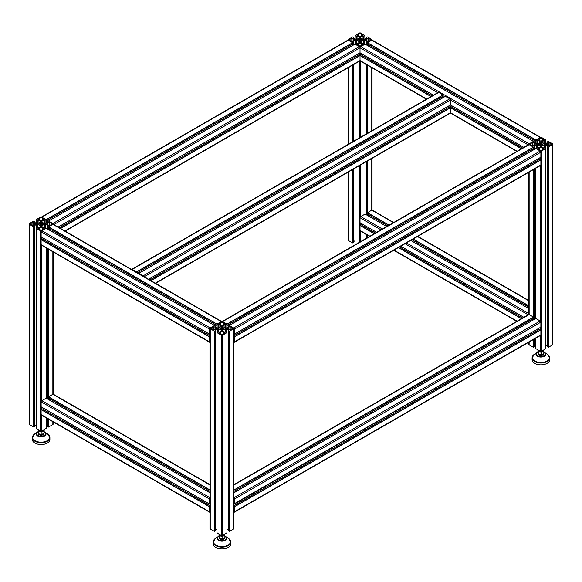 <?xml version="1.0" encoding="UTF-8"?>
<svg xmlns="http://www.w3.org/2000/svg" width="582" height="582" viewBox="0 0 582 582"><rect width="100%" height="100%" fill="white"/><g stroke="black" fill="none" stroke-linecap="round" stroke-linejoin="round"><path stroke-width="0.87" d="M358.527 40.049L357.879 39.663L358.643 39.547A1.462 0.844 180 0 1 359.56 39.023L359.64 43.119L359.64 38.652L360.418 38.652L360.418 40.995L359.56 40.624A1.462 0.844 180 0 1 358.643 40.093L358.527 39.598M360.418 38.958L360.498 39.023A1.462 0.844 180 0 1 361.415 39.547L362.179 39.663L361.415 40.093A1.462 0.844 180 0 1 360.498 40.624L360.418 40.689M355.027 244.236L355.457 244.578M353.841 241.443L354.998 240.781M348.007 172.228L348.007 240.046A0.975 0.56 0 0 0 348.291 240.446L352.597 242.927L353.791 242.177M361.407 43.424L363.175 44.494L361.407 45.563A1.95 1.128 180 0 1 358.65 45.563L356.875 44.494L358.65 43.424A1.95 1.128 180 0 1 361.407 43.424L361.407 45.563M358.65 36.222L356.875 35.153L358.65 34.083A1.95 1.128 180 0 1 361.407 34.083L363.175 35.153L361.407 36.222A1.95 1.128 180 0 1 358.65 36.222L358.65 34.083M353.791 40.616L352.074 41.606L350.088 40.616A1.95 1.128 180 0 1 349.513 39.823A1.95 1.128 180 0 1 350.088 39.023L351.797 38.034L353.791 39.023A1.95 1.128 180 0 1 354.358 39.823A1.95 1.128 180 0 1 353.791 40.616L353.791 39.023M366.267 39.023L367.977 38.034L369.97 39.023A1.95 1.128 180 0 1 370.538 39.823A1.95 1.128 180 0 1 369.97 40.616L368.253 41.606L366.267 40.616A1.95 1.128 180 0 1 365.692 39.823A1.95 1.128 180 0 1 366.267 39.023L366.267 40.616M360.775 42.421L363.037 43.73L364.005 43.424L365.06 44.065L360.716 46.596A0.975 0.56 180 0 1 359.334 46.596L354.998 44.065L356.053 43.424L357.021 43.73L359.283 42.421L359.283 41.686L356.795 40.253L355.529 40.253L353.259 41.562L353.841 42.035L352.597 42.704L348.291 40.223A0.975 0.56 180 0 1 348.007 39.823A0.975 0.56 180 0 1 348.291 39.423L352.597 36.935L353.841 37.604L353.259 38.085L355.529 39.394L356.795 39.394L359.283 37.954L359.283 37.226L357.021 35.917L356.053 36.222L354.998 35.582L359.334 33.043A0.975 0.56 180 0 1 360.716 33.043L365.06 35.582L364.005 36.222L363.037 35.917L360.775 37.226L360.775 37.954L363.255 39.394L364.528 39.394L366.791 38.085L366.209 37.604L367.453 36.935L371.76 39.423A0.975 0.56 180 0 1 372.051 39.823A0.975 0.56 180 0 1 371.76 40.223L367.453 42.704L366.209 42.035L366.791 41.562L364.528 40.253L363.255 40.253L360.775 41.686L360.775 42.421L360.775 41.686M364.528 43.73L364.528 40.253M363.255 43.694L363.255 40.253M359.283 42.421L359.283 41.686M356.795 43.694L356.795 40.253M355.529 43.73L355.529 40.253M359.283 37.954L359.283 37.226M360.775 37.954L360.775 37.226M539.383 144.46L538.728 144.074L539.492 143.965A1.462 0.844 180 0 1 540.409 143.434L540.489 147.53L540.489 143.063L541.267 143.063L541.267 145.405L540.409 145.034A1.462 0.844 180 0 1 539.492 144.503L539.383 144.009M541.267 143.368L541.347 143.434A1.462 0.844 180 0 1 542.264 143.965L543.028 144.074L542.264 144.503A1.462 0.844 180 0 1 541.347 145.034L541.267 145.1M547.116 346.596L548.309 347.345L552.616 344.857A0.975 0.56 0 0 0 552.9 344.457L552.9 144.234A0.975 0.56 180 0 1 552.616 144.634L548.309 147.122L547.065 146.453L547.647 145.973L545.378 144.663L544.112 144.663L541.624 146.104L541.624 146.831L541.624 146.104M545.909 345.199L547.065 345.861M535.884 348.647L540.191 351.23A0.975 0.56 0 0 0 541.573 351.23L545.88 348.647M534.698 345.861L535.847 345.199M528.856 342.165L528.856 344.457A0.975 0.56 0 0 0 529.147 344.857L533.454 347.345L534.64 346.596M542.257 147.835L544.032 148.905L542.257 149.974A1.95 1.128 180 0 1 539.499 149.974L537.732 148.905L539.499 147.835A1.95 1.128 180 0 1 542.257 147.835L542.257 149.974M539.499 140.633L537.732 139.564L539.499 138.494A1.95 1.128 180 0 1 542.257 138.494L544.032 139.564L542.257 140.633A1.95 1.128 180 0 1 539.499 140.633L539.499 138.494M534.64 145.034L532.93 146.024L530.937 145.034A1.95 1.128 180 0 1 530.369 144.234A1.95 1.128 180 0 1 530.937 143.441L532.654 142.452L534.64 143.441A1.95 1.128 180 0 1 535.214 144.234A1.95 1.128 180 0 1 534.64 145.034L534.64 143.441M547.116 143.441L548.833 142.452L550.819 143.441A1.95 1.128 180 0 1 551.394 144.234A1.95 1.128 180 0 1 550.819 145.034L549.11 146.024L547.116 145.034A1.95 1.128 180 0 1 546.549 144.234A1.95 1.128 180 0 1 547.116 143.441L547.116 145.034M541.624 146.831L543.886 148.141L544.854 147.835L545.909 148.475L541.573 151.007A0.975 0.56 180 0 1 540.191 151.007L535.847 148.475L536.902 147.835L537.87 148.141L540.132 146.831L540.132 146.104L537.652 144.663L536.378 144.663L534.116 145.973L534.698 146.453L533.454 147.122L529.147 144.634A0.975 0.56 180 0 1 528.856 144.234A0.975 0.56 180 0 1 529.147 143.834L533.454 141.353L534.698 142.023L534.116 142.495L536.378 143.805L537.652 143.805L540.132 142.372L540.132 141.637L537.87 140.327L536.902 140.633L535.847 139.993L540.191 137.461A0.975 0.56 180 0 1 541.573 137.461L545.909 139.993L544.854 140.633L543.886 140.327L541.624 141.637L541.624 142.372L544.112 143.805L545.378 143.805L547.647 142.495L547.065 142.023L548.309 141.353L552.616 143.834A0.975 0.56 180 0 1 552.9 144.234M545.378 148.141L545.378 144.663M544.112 148.112L544.112 144.663M540.132 146.831L540.132 146.104M537.652 148.112L537.652 144.663M536.378 148.141L536.378 144.663M540.132 142.372L540.132 141.637M541.624 142.372L541.624 141.637M542.831 350.517L542.831 350.502A1.95 1.128 180 0 1 541.624 351.557A1.95 1.128 180 0 1 539.499 351.31A1.95 1.128 180 0 1 538.925 350.517L538.925 350.502M543.523 350.109L543.93 353.376L541.697 354.664L538.648 354.198L537.833 352.437L537.979 349.957M541.697 354.664L541.697 352.277L538.648 351.804L537.833 350.044M538.648 354.198L538.648 351.804M543.93 350.99L541.697 352.277M543.217 353.791A2.343 1.353 180 0 1 541.711 354.969A2.343 1.353 180 0 1 539.223 354.664A2.343 1.353 180 0 1 538.699 354.205M543.399 353.681A2.59 1.499 180 0 1 542.198 355.311A2.59 1.499 180 0 1 539.15 355.136A2.59 1.499 180 0 1 538.386 353.623M549.219 356.344A8.788 5.071 180 0 1 549.663 357.937L549.663 359.763A8.788 5.071 180 0 1 540.882 364.834A8.788 5.071 180 0 1 532.094 359.763L532.094 357.937A8.788 5.071 180 0 1 532.537 356.344M361.269 54.919L360.025 55.574L360.025 60.543A0.975 0.56 120 0 0 360.229 60.994L426.41 99.202M363.088 54.57L361.931 55.239M360.025 52.766L433.437 95.15L360.025 52.766L360.025 47.789L360.003 52.816L58.142 227.06L360.025 52.766M365.11 44.159L360.716 46.596A0.975 0.56 120 0 0 360.025 47.789A0.975 0.56 -120 0 0 359.334 46.596L354.947 44.159M368.115 44.523L368.115 45.854M540.54 137.33L372.247 40.173A0.975 0.56 120 0 0 371.76 40.223L367.453 42.704L367.409 44.123L535.796 141.273L535.884 139.949L540.191 137.461A0.975 0.56 -60 0 1 540.678 137.41M528.514 144.663A0.975 0.56 -60 0 1 529.147 143.834L533.512 141.346M534.698 142.641L535.847 143.31M367.409 44.123L535.84 141.361L367.373 44.028M361.269 224.848L360.025 225.503L360.025 230.479A0.975 0.56 120 0 0 360.229 230.923L369.672 236.379M363.088 224.507L361.931 225.169M360.025 222.702L376.692 232.32L360.025 222.702L360.025 217.726L380.999 229.832M365.11 214.089L360.716 216.533A0.975 0.56 120 0 0 360.025 217.726M368.115 214.46L368.115 215.791M367.373 213.965L387.932 225.831L367.373 213.965L367.373 212.786L388.951 225.241M393.708 222.499L372.247 210.109A0.975 0.56 120 0 0 371.76 210.153L367.373 212.786M528.514 314.6A0.975 0.56 -60 0 1 528.856 314.011M39.62 224.165L38.972 223.786L39.736 223.67A1.462 0.844 180 0 1 40.653 223.139L40.733 227.235L40.733 222.768L41.511 222.768L41.511 225.11L40.653 224.739A1.462 0.844 180 0 1 39.736 224.215L39.62 223.714M41.511 223.073L41.591 223.139A1.462 0.844 180 0 1 42.508 223.67L43.272 223.786L42.508 224.215A1.462 0.844 180 0 1 41.591 224.739L41.511 224.805M47.36 426.3L48.546 427.05L52.853 424.562A0.975 0.56 0 0 0 53.144 424.162L53.144 421.87M46.153 424.904L47.302 425.566M36.12 428.359L40.427 430.942A0.975 0.56 0 0 0 41.809 430.942L46.116 428.359M34.935 425.566L36.091 424.904M29.1 223.939A0.975 0.56 180 0 1 29.384 223.539L33.691 221.058L34.935 221.727L34.353 222.2L36.622 223.51L37.888 223.51L40.376 222.077L40.376 221.342L38.114 220.032L37.146 220.338L36.091 219.698L40.427 217.166A0.975 0.56 180 0 1 41.809 217.166L46.153 219.698L45.098 220.338L44.13 220.032L41.868 221.342L41.868 222.077L44.348 223.51L45.622 223.51L47.884 222.2L47.302 221.727L48.546 221.058L52.853 223.539A0.975 0.56 180 0 1 53.144 223.939A0.975 0.56 180 0 1 52.853 224.339L48.546 226.827L47.302 226.158L47.884 225.678L45.622 224.368L44.348 224.368L41.868 225.809L41.868 226.536L44.13 227.846L45.098 227.54L46.153 228.18L41.809 230.719A0.975 0.56 180 0 1 40.427 230.719L36.091 228.18L37.146 227.54L38.114 227.846L40.376 226.536L40.376 225.809L37.888 224.368L36.622 224.368L34.353 225.678L34.935 226.158L33.691 226.827L29.384 224.339A0.975 0.56 180 0 1 29.1 223.939L29.1 424.162A0.975 0.56 0 0 0 29.384 424.562L33.691 427.05L34.884 426.3M42.501 227.54L44.268 228.61L42.501 229.679A1.95 1.128 180 0 1 39.743 229.679L37.968 228.61L39.743 227.54A1.95 1.128 180 0 1 42.501 227.54L42.501 229.679M39.743 220.338L37.968 219.268L39.743 218.199A1.95 1.128 180 0 1 42.501 218.199L44.268 219.268L42.501 220.338A1.95 1.128 180 0 1 39.743 220.338L39.743 218.199M34.884 224.739L33.167 225.729L31.181 224.739A1.95 1.128 180 0 1 30.606 223.939A1.95 1.128 180 0 1 31.181 223.146L32.89 222.157L34.884 223.146A1.95 1.128 180 0 1 35.451 223.939A1.95 1.128 180 0 1 34.884 224.739L34.884 223.146M47.36 223.146L49.07 222.157L51.063 223.146A1.95 1.128 180 0 1 51.631 223.939A1.95 1.128 180 0 1 51.063 224.739L49.346 225.729L47.36 224.739A1.95 1.128 180 0 1 46.786 223.939A1.95 1.128 180 0 1 47.36 223.146L47.36 224.739M45.622 227.846L45.622 224.368M44.348 227.817L44.348 224.368M41.868 226.536L41.868 225.809M40.376 226.536L40.376 225.809M37.888 227.817L37.888 224.368M36.622 227.846L36.622 224.368M40.376 222.077L40.376 221.342M41.868 222.077L41.868 221.342M220.476 328.583L219.821 328.197L220.585 328.081A1.462 0.844 180 0 1 221.502 327.557L221.582 331.653L221.582 327.186L222.36 327.186L222.36 329.528L221.502 329.157A1.462 0.844 180 0 1 220.585 328.626L220.476 328.132M222.36 327.491L222.44 327.557A1.462 0.844 180 0 1 223.357 328.081L224.121 328.197L223.357 328.626A1.462 0.844 180 0 1 222.44 329.157L222.36 329.223M228.209 530.711L229.403 531.461L233.709 528.973A0.975 0.56 0 0 0 233.993 528.58L233.993 328.357A0.975 0.56 180 0 1 233.709 328.75L229.403 331.238L228.159 330.569L228.741 330.096L226.471 328.786L225.205 328.786L222.717 330.22L222.717 330.954L222.717 330.22M227.002 529.314L228.159 529.976M216.977 532.77L221.284 535.353A0.975 0.56 0 0 0 222.666 535.353L226.973 532.77M215.791 529.976L216.941 529.314M222.717 330.954L224.979 332.264L225.947 331.958L227.002 332.598L222.666 335.13A0.975 0.56 180 0 1 221.284 335.13L216.941 332.598L217.995 331.958L218.963 332.264L221.225 330.954L221.225 330.22L218.745 328.786L217.472 328.786L215.209 330.096L215.791 330.569L214.547 331.238L210.24 328.75A0.975 0.56 180 0 1 209.949 328.357L209.949 528.58A0.975 0.56 0 0 0 210.24 528.973L214.547 531.461L215.733 530.711M223.35 331.958L225.125 333.028L223.35 334.097A1.95 1.128 180 0 1 220.593 334.097L218.825 333.028L220.593 331.958A1.95 1.128 180 0 1 223.35 331.958L223.35 334.097M220.593 324.749L218.825 323.687L220.593 322.617A1.95 1.128 180 0 1 223.35 322.617L225.125 323.687L223.35 324.749A1.95 1.128 180 0 1 220.593 324.749L220.593 322.617M215.733 329.15L214.023 330.139L212.03 329.15A1.95 1.128 180 0 1 211.462 328.357A1.95 1.128 180 0 1 212.03 327.557L213.747 326.567L215.733 327.557A1.95 1.128 180 0 1 216.308 328.357A1.95 1.128 180 0 1 215.733 329.15L215.733 327.557M228.209 327.557L229.926 326.567L231.912 327.557A1.95 1.128 180 0 1 232.487 328.357A1.95 1.128 180 0 1 231.912 329.15L230.203 330.139L228.209 329.15A1.95 1.128 180 0 1 227.642 328.357A1.95 1.128 180 0 1 228.209 327.557L228.209 329.15M209.949 328.357A0.975 0.56 180 0 1 210.24 327.957L214.547 325.469L215.791 326.138L215.209 326.618L217.472 327.928L218.745 327.928L221.225 326.487L221.225 325.76L218.963 324.45L217.995 324.749L216.941 324.116L221.284 321.577A0.975 0.56 180 0 1 222.666 321.577L227.002 324.116L225.947 324.749L224.979 324.45L222.717 325.76L222.717 326.487L225.205 327.928L226.471 327.928L228.741 326.618L228.159 326.138L229.403 325.469L233.709 327.957A0.975 0.56 180 0 1 233.993 328.357M226.471 332.264L226.471 328.786M225.205 332.227L225.205 328.786M221.225 330.954L221.225 330.22M218.745 332.227L218.745 328.786M217.472 332.264L217.472 328.786M221.225 326.487L221.225 325.76M222.717 326.487L222.717 325.76M223.925 534.632L223.925 534.625A1.95 1.128 180 0 1 222.717 535.673A1.95 1.128 180 0 1 220.593 535.433A1.95 1.128 180 0 1 220.018 534.632L220.018 534.625M224.616 534.225L225.023 537.499L222.79 538.787L219.741 538.314L218.927 536.553L219.072 534.08M222.79 538.787L222.79 536.393L219.741 535.92L218.927 534.167M219.741 538.314L219.741 535.92M225.023 535.105L222.79 536.393M224.31 537.906A2.343 1.353 180 0 1 222.804 539.092A2.343 1.353 180 0 1 220.316 538.779A2.343 1.353 180 0 1 219.792 538.321M224.492 537.804A2.59 1.499 180 0 1 223.292 539.427A2.59 1.499 180 0 1 220.243 539.252A2.59 1.499 180 0 1 219.479 537.746M230.312 540.467A8.788 5.071 180 0 1 230.756 542.053L230.756 543.879A8.788 5.071 180 0 1 221.975 548.957A8.788 5.071 180 0 1 213.187 543.879L213.187 542.053A8.788 5.071 180 0 1 213.63 540.467M43.075 430.222L43.075 430.207A1.95 1.128 180 0 1 41.868 431.262A1.95 1.128 180 0 1 39.743 431.015A1.95 1.128 180 0 1 39.169 430.222L39.169 430.207M43.759 429.814L44.167 433.081L41.94 434.376L38.892 433.903L38.07 432.142L38.223 429.662M41.94 434.376L41.94 431.982L38.892 431.509L38.07 429.749M38.892 433.903L38.892 431.509M44.167 430.695L41.94 431.982M43.461 433.495A2.343 1.353 180 0 1 41.948 434.674A2.343 1.353 180 0 1 39.467 434.368A2.343 1.353 180 0 1 38.943 433.91M43.643 433.386A2.59 1.499 180 0 1 42.442 435.016A2.59 1.499 180 0 1 39.394 434.841A2.59 1.499 180 0 1 38.623 433.328M49.463 436.049A8.788 5.071 180 0 1 49.907 437.642L49.907 439.468A8.788 5.071 180 0 1 41.118 444.539A8.788 5.071 180 0 1 32.337 439.468L32.337 437.642A8.788 5.071 180 0 1 32.781 436.049M42.362 239.035L41.118 239.689L41.118 244.666A0.975 0.56 120 0 0 41.322 245.109L209.753 342.354A0.975 0.56 -60 0 1 209.549 341.903L209.549 336.934L209.949 336.6M44.181 238.693L43.024 239.355M46.204 228.275L41.809 230.719A0.975 0.56 120 0 0 41.118 231.912L41.147 236.939L209.549 334.126L209.549 329.15A0.975 0.56 -60 0 1 210.24 327.957L214.605 325.462M49.208 228.646L49.208 229.977M221.633 321.453L53.34 224.288A0.975 0.56 120 0 0 52.853 224.339L48.546 226.827L48.502 228.239L216.89 325.389L216.977 324.065L221.284 321.577A0.975 0.56 -60 0 1 221.771 321.533M210.24 333.821L209.571 334.177L41.118 236.889M215.791 326.764L216.941 327.426M48.502 228.239L216.933 325.476L48.466 228.151M42.362 408.971L41.118 409.626L41.118 414.595A0.975 0.56 120 0 0 41.322 415.046L209.753 512.284A0.975 0.56 -60 0 1 209.549 511.84L209.549 506.864L209.949 506.536M44.181 408.622L43.024 409.292M46.204 398.212L41.809 400.649A0.975 0.56 120 0 0 41.118 401.842L41.147 406.876L209.549 504.063L209.549 499.087A0.975 0.56 -60 0 1 209.949 498.127M49.208 398.583L49.208 399.907M48.466 398.081L209.949 491.317L48.466 398.081L48.466 396.902L209.949 490.139M209.949 484.639L53.34 394.225A0.975 0.56 120 0 0 52.853 394.276L48.466 396.902M210.24 503.757L209.571 504.114L41.118 406.818M355.027 44.108L48.546 221.058L52.853 223.539A0.975 0.56 60 0 1 53.486 224.376M41.322 217.115A0.975 0.56 60 0 1 41.809 217.166L46.116 219.654L46.153 221.073M65.162 231.112L359.829 60.994A0.975 0.56 -120 0 0 360.025 60.543L360.025 55.574L358.788 54.919M358.119 55.239L356.97 54.57M46.153 223.015L47.302 222.346M351.935 45.854L351.935 44.523M352.685 44.028L46.204 220.978L352.641 44.123L352.597 42.704L348.291 40.223A0.975 0.56 -120 0 0 347.803 40.173L41.46 217.035M138.894 274.013L138.974 273.264L143.281 275.752A0.975 0.56 60 0 1 143.907 276.581M131.612 269.481A0.975 0.56 60 0 1 131.75 269.328A0.975 0.56 60 0 1 132.238 269.371L136.544 271.859L136.625 272.376M155.59 283.325L450.25 113.199A0.975 0.56 -120 0 0 450.453 112.755L450.453 107.779L449.209 107.124M448.547 107.444L447.398 106.775M450.453 104.971L523.858 147.355L450.453 104.971L148.563 279.265L450.432 105.029L450.453 100.002A0.975 0.56 -120 0 0 449.762 98.802L445.376 96.365M442.364 98.06L442.364 96.736M443.106 96.234L137.33 272.776L443.069 96.328L443.026 94.917L438.719 92.429A0.975 0.56 -120 0 0 438.231 92.378L131.75 269.328M233.709 336.44L234.4 336.934L234.4 341.903A0.975 0.56 60 0 1 234.197 342.354A0.975 0.56 60 0 1 233.993 342.398M540.882 157.176L234.4 334.126L540.853 157.235L540.882 152.208A0.975 0.56 -120 0 0 540.191 151.007L535.884 148.526L229.403 325.469L233.709 327.957A0.975 0.56 60 0 1 234.4 329.15L234.4 334.126L233.993 333.988M222.171 321.533A0.975 0.56 60 0 1 222.666 321.577L226.973 324.065L227.002 325.483L533.498 148.534L533.454 147.122L529.147 144.634A0.975 0.56 -120 0 0 528.66 144.583L222.317 321.453M234.197 342.354L540.678 165.404A0.975 0.56 -120 0 0 540.882 164.961L540.882 159.985L539.638 159.33M538.976 159.65L537.819 158.988M227.002 327.426L228.159 326.764M532.792 150.272L532.792 148.941M533.534 148.446L227.053 325.389L533.498 148.534M233.993 498.127A0.975 0.56 60 0 1 234.4 499.087L234.4 504.063L540.853 327.164L540.882 322.137A0.975 0.56 -120 0 0 540.191 320.944L535.796 318.507M538.976 329.587L537.819 328.917M233.709 506.369L234.4 506.864L234.4 511.84A0.975 0.56 60 0 1 234.197 512.284L540.678 335.341A0.975 0.56 -120 0 0 540.882 334.89L540.882 329.921L539.638 329.267M533.534 318.376L233.993 491.317L533.498 318.47L533.454 317.052L529.147 314.571A0.975 0.56 -120 0 0 528.66 314.52L233.993 484.639M532.792 320.202L532.792 318.878M540.882 327.113L233.993 503.925M357.995 39.598L357.995 40.049M362.055 39.598L362.055 40.049M361.524 39.598L361.524 40.049M358.65 45.563L358.65 43.424M361.407 36.222L361.407 34.083M350.088 40.616L350.088 39.023M351.797 41.606L351.797 38.034M352.074 41.606L352.074 38.034M367.977 41.606L367.977 38.034M368.253 41.606L368.253 38.034M369.97 40.616L369.97 39.023M358.643 39.547L358.643 40.093M359.56 39.023L359.56 40.624M359.756 38.579L359.756 41.06M360.302 38.579L360.302 41.06M360.498 39.023L360.498 40.624M361.415 39.547L361.415 40.093M393.425 222.659L371.76 210.153L371.76 158.515M371.76 130.754L371.76 67.65M367.453 237.652L367.453 235.099M367.453 215.405L367.453 214.081M389.118 225.147L367.453 212.641L367.453 161.003M367.453 133.242L367.453 65.162M367.453 45.476L367.453 44.145M367.286 237.747L367.286 235.004M367.286 215.311L367.286 161.098M367.286 133.336L367.286 65.068M367.286 45.374L367.286 42.704M366.267 238.344L366.267 234.415M366.267 214.722L366.267 161.687M366.267 133.925L366.267 64.478M366.267 44.785L366.267 42.115M365.023 239.057L365.023 233.695M386.688 226.551L365.023 214.045L365.023 162.407M365.023 134.646L365.023 63.758M360.716 241.545L360.716 231.207M360.716 225.008L360.716 223.139M382.381 229.039L360.716 216.533L360.716 164.888M360.716 137.134L360.716 61.277M360.716 55.079L360.716 53.202M359.334 242.345L359.334 165.688M359.334 137.927L359.334 61.277M359.334 55.079L359.334 53.202M355.027 244.331L355.027 168.176M355.027 140.415L355.027 63.758M353.791 242.338L353.791 168.889M353.791 141.135L353.791 64.478M353.791 44.785L353.791 42.115M352.765 242.927L352.765 169.478M352.765 141.724L352.765 65.068M352.765 45.374L352.765 42.704M352.597 242.927L352.597 169.58M352.597 141.819L352.597 65.162M352.597 45.476L352.597 44.145M348.291 240.446L348.291 172.061M348.291 144.307L348.291 67.65M353.791 38.39L353.791 37.684M357.021 39.263L357.021 35.917M356.853 39.358L356.853 35.917M356.33 39.394L356.33 36.222M356.053 39.394L356.053 36.222M355.027 39.103L355.027 35.626M365.023 39.103L365.023 35.626M364.005 39.394L364.005 36.222M363.728 39.394L363.728 36.222M363.204 39.358L363.204 35.917M363.037 39.263L363.037 35.917M366.267 38.39L366.267 37.684M538.852 144.009L538.852 144.46M542.911 144.009L542.911 144.46M542.38 144.009L542.38 144.46M539.499 149.974L539.499 147.835M542.257 140.633L542.257 138.494M530.937 145.034L530.937 143.441M532.654 146.024L532.654 142.452M532.93 146.024L532.93 142.452M548.833 146.024L548.833 142.452M549.11 146.024L549.11 142.452M550.819 145.034L550.819 143.441M539.492 143.965L539.492 144.503M540.409 143.434L540.409 145.034M540.605 142.997L540.605 145.478M541.151 142.997L541.151 145.478M541.347 143.434L541.347 145.034M542.264 143.965L542.264 144.503M552.616 344.857L552.616 144.634M548.309 347.345L548.309 147.122M548.142 347.345L548.142 147.122M547.116 346.756L547.116 146.533M545.88 348.749L545.88 148.526M541.573 351.23L541.573 151.007M540.191 351.23L540.191 335.625M540.191 329.427L540.191 327.55M233.993 497.726L540.191 320.944L540.191 165.688M540.191 159.49L540.191 157.62M535.884 348.749L535.884 338.106M233.993 492.75L535.884 318.456L535.884 168.176M534.64 346.756L534.64 338.826M534.64 319.132L534.64 168.889M534.64 149.203L534.64 146.533M533.621 347.345L533.621 339.415M533.621 319.722L533.621 169.478M533.621 149.792L533.621 147.122M533.454 347.345L533.454 339.51M533.454 319.824L533.454 318.492M233.993 489.949L533.454 317.052L533.454 169.58M533.454 149.887L533.454 148.555M529.147 344.857L529.147 341.998M233.993 484.973L529.147 314.571L529.147 172.061M534.64 142.801L534.64 142.103M537.87 143.674L537.87 140.327M537.703 143.776L537.703 140.327M537.179 143.805L537.179 140.633M536.902 143.805L536.902 140.633M535.884 143.521L535.884 140.044M545.88 143.521L545.88 140.044M544.854 143.805L544.854 140.633M544.577 143.805L544.577 140.633M544.054 143.776L544.054 140.327M543.886 143.674L543.886 140.327M547.116 142.801L547.116 142.103M543.93 352.241A4.343 2.51 180 0 1 544.017 355.755A4.343 2.51 180 0 1 537.928 355.864A4.343 2.51 180 0 1 537.652 352.35A4.343 2.51 180 0 1 537.833 352.241M547.436 354.307A8.585 4.954 180 0 1 546.774 361.109A8.585 4.954 180 0 1 534.982 361.109A8.585 4.954 180 0 1 534.327 354.307L532.094 357.937A8.788 5.071 180 0 0 540.882 363.008A8.788 5.071 180 0 0 549.663 357.937L547.436 354.307L543.93 352.001A4.918 2.837 180 0 1 544.163 352.117A4.918 2.837 180 0 1 544.636 352.401A4.918 2.837 180 0 1 544.257 356.293A4.918 2.837 180 0 1 537.499 356.293A4.918 2.837 180 0 1 537.121 352.401A4.918 2.837 180 0 1 537.222 352.336A4.918 2.837 180 0 1 537.833 352.001L534.327 354.307A8.585 4.954 180 0 1 534.494 354.198M64.878 230.952L360.025 60.543L426.701 99.035M155.299 283.158L450.453 112.755L517.122 151.247M60.572 228.464L360.025 55.574L431.007 96.554M448.06 106.397L449.209 107.059M150.993 280.67L450.453 107.779L521.428 148.759M360.113 55.428L431.167 96.452M448.22 106.302L521.596 148.665M361.131 54.839L432.193 95.863M449.246 105.713L522.621 148.075M53.835 224.572L360.025 47.789L437.744 92.662M443.106 95.761L444.728 96.692M144.256 276.777L450.453 100.002L528.165 144.867M360.716 46.596L529.147 143.834M365.023 44.108L533.454 141.353M367.373 42.85L535.796 140.087M367.453 42.704L535.884 139.949M371.76 40.223L540.191 137.461M360.025 230.479L369.956 236.212M393.999 250.093L517.122 321.177M360.025 225.503L374.262 233.724M398.306 247.605L521.428 318.689M360.113 225.365L374.43 233.629M398.466 247.51L521.596 318.594M361.131 224.776L375.448 233.04M399.492 246.921L522.621 318.005M400.736 246.201L523.858 317.292L400.736 246.201M405.043 243.713L528.165 314.804M406.425 242.92L528.856 313.603M410.732 240.431L528.856 308.635M411.969 239.711L528.856 307.194L411.969 239.711M412.994 239.122L528.856 306.016M413.162 239.027L528.856 305.826M417.469 236.539L528.856 300.85M39.089 223.714L39.089 224.165M43.148 223.714L43.148 224.165M42.617 223.714L42.617 224.165M39.743 229.679L39.743 227.54M42.501 220.338L42.501 218.199M31.181 224.739L31.181 223.146M32.89 225.729L32.89 222.157M33.167 225.729L33.167 222.157M49.07 225.729L49.07 222.157M49.346 225.729L49.346 222.157M51.063 224.739L51.063 223.146M39.736 223.67L39.736 224.215M40.653 223.139L40.653 224.739M40.849 222.702L40.849 225.183M41.395 222.702L41.395 225.183M41.591 223.139L41.591 224.739M42.508 223.67L42.508 224.215M52.853 424.562L52.853 421.703M209.949 484.973L52.853 394.276L52.853 251.766M48.546 427.05L48.546 419.215M48.546 399.528L48.546 398.197M209.949 489.949L48.546 396.757L48.546 249.285M48.546 229.592L48.546 228.26M48.379 427.05L48.379 419.12M48.379 399.434L48.379 249.191M48.379 229.497L48.379 226.827M47.36 426.461L47.36 418.531M47.36 398.837L47.36 248.594M47.36 228.908L47.36 226.238M46.116 428.454L46.116 417.811M209.949 492.75L46.116 398.161L46.116 247.881M41.809 430.942L41.809 415.33M41.809 409.131L41.809 407.255M209.949 497.726L41.809 400.649L41.809 245.393M41.809 239.195L41.809 237.325M40.427 430.942L40.427 230.719M36.12 428.454L36.12 228.231M34.884 426.461L34.884 226.238M33.858 427.05L33.858 226.827M33.691 427.05L33.691 226.827M29.384 424.562L29.384 224.339M34.884 222.506L34.884 221.807M38.114 223.386L38.114 220.032M37.946 223.481L37.946 220.032M37.423 223.51L37.423 220.338M37.146 223.51L37.146 220.338M36.12 223.226L36.12 219.749M46.116 223.226L46.116 219.749M45.098 223.51L45.098 220.338M44.821 223.51L44.821 220.338M44.297 223.481L44.297 220.032M44.13 223.386L44.13 220.032M47.36 222.506L47.36 221.807M219.945 328.132L219.945 328.583M224.005 328.132L224.005 328.583M223.473 328.132L223.473 328.583M220.593 334.097L220.593 331.958M223.35 324.749L223.35 322.617M212.03 329.15L212.03 327.557M213.747 330.139L213.747 326.567M214.023 330.139L214.023 326.567M229.926 330.139L229.926 326.567M230.203 330.139L230.203 326.567M231.912 329.15L231.912 327.557M220.585 328.081L220.585 328.626M221.502 327.557L221.502 329.157M221.698 327.113L221.698 329.594M222.244 327.113L222.244 329.594M222.44 327.557L222.44 329.157M223.357 328.081L223.357 328.626M233.709 528.973L233.709 328.75M229.403 531.461L229.403 331.238M229.235 531.461L229.235 331.238M228.209 530.871L228.209 330.649M226.973 532.865L226.973 332.642M222.666 535.353L222.666 335.13M221.284 535.353L221.284 335.13M216.977 532.865L216.977 332.642M215.733 530.871L215.733 330.649M214.714 531.461L214.714 331.238M214.547 531.461L214.547 331.238M210.24 528.973L210.24 328.75M215.733 326.917L215.733 326.218M218.963 327.797L218.963 324.45M218.796 327.892L218.796 324.45M218.272 327.928L218.272 324.749M217.995 327.928L217.995 324.749M216.977 327.637L216.977 324.159M226.973 327.637L226.973 324.159M225.947 327.928L225.947 324.749M225.671 327.928L225.671 324.749M225.147 327.892L225.147 324.45M224.979 327.797L224.979 324.45M228.209 326.917L228.209 326.218M225.023 536.357A4.343 2.51 180 0 1 225.11 539.87A4.343 2.51 180 0 1 219.021 539.98A4.343 2.51 180 0 1 218.745 536.466A4.343 2.51 180 0 1 218.927 536.357M228.53 538.43A8.585 4.954 180 0 1 227.868 545.225A8.585 4.954 180 0 1 216.075 545.225A8.585 4.954 180 0 1 215.42 538.43L213.187 542.053A8.788 5.071 180 0 0 221.975 547.131A8.788 5.071 180 0 0 230.756 542.053L228.53 538.43L225.023 536.117A4.918 2.837 180 0 1 225.256 536.233A4.918 2.837 180 0 1 225.729 536.517A4.918 2.837 180 0 1 225.35 540.416A4.918 2.837 180 0 1 218.592 540.416A4.918 2.837 180 0 1 218.214 536.517A4.918 2.837 180 0 1 218.315 536.451A4.918 2.837 180 0 1 218.927 536.124L215.42 538.43A8.585 4.954 180 0 1 215.587 538.314M44.167 431.946A4.343 2.51 180 0 1 44.261 435.46A4.343 2.51 180 0 1 38.172 435.569A4.343 2.51 180 0 1 37.888 432.055A4.343 2.51 180 0 1 38.07 431.946M47.673 434.012A8.585 4.954 180 0 1 47.018 440.814A8.585 4.954 180 0 1 35.226 440.814A8.585 4.954 180 0 1 34.564 434.012L32.337 437.642A8.788 5.071 180 0 0 41.118 442.713A8.788 5.071 180 0 0 49.907 437.642L47.673 434.012L44.167 431.706A4.918 2.837 180 0 1 44.407 431.822A4.918 2.837 180 0 1 44.879 432.106A4.918 2.837 180 0 1 44.501 435.998A4.918 2.837 180 0 1 37.743 435.998A4.918 2.837 180 0 1 37.364 432.106A4.918 2.837 180 0 1 37.459 432.04A4.918 2.837 180 0 1 38.07 431.706L34.564 434.012A8.585 4.954 180 0 1 34.731 433.903M41.118 244.666L209.549 341.903M41.118 239.689L209.549 336.934M41.206 239.544L209.629 336.789M42.224 238.955L209.949 335.792M41.118 231.912L209.549 329.15M41.809 230.719L210.24 327.957M46.116 228.231L214.547 325.469M48.466 226.973L216.89 324.21M48.546 226.827L216.977 324.065M52.853 224.339L221.284 321.577M41.118 414.595L209.549 511.84M41.118 409.626L209.549 506.864M41.206 409.481L209.629 506.718M42.224 408.891L209.949 505.729M41.118 401.842L209.549 499.087M60.404 228.37L359.945 55.428M59.379 227.78L358.919 54.839M52.853 223.539L359.334 46.596M46.204 219.8L352.685 42.85M46.116 219.654L352.597 42.704M41.809 217.166L348.291 40.223M150.833 280.575L450.373 107.634M149.807 279.986L449.348 107.044M143.281 275.752L449.762 98.802M138.974 273.264L445.456 96.314M136.625 272.005L443.106 95.055M136.544 271.859L443.026 94.917M132.238 269.371L438.719 92.429M234.4 341.903L540.882 164.961M234.4 336.934L540.882 159.985M234.313 336.789L540.794 159.839M233.993 335.792L539.776 159.25M234.4 329.15L540.882 152.208M233.709 327.957L540.191 151.007M227.053 324.21L533.534 147.268M226.973 324.065L533.454 147.122M222.666 321.577L529.147 144.634M540.882 322.137L234.4 499.087M539.776 329.186L233.993 505.729M540.794 329.776L234.313 506.718M540.882 329.921L234.4 506.864M540.882 334.89L234.4 511.84M533.534 317.197L233.993 490.139M372.051 210.058L372.051 158.348M372.051 130.586L372.051 67.818M366.209 238.373L366.209 234.379M366.209 214.685L366.209 161.716M366.209 133.962L366.209 64.442M366.209 44.756L366.209 42.035M365.06 239.035L365.06 233.717M365.06 214.03L365.06 162.385M365.06 134.624L365.06 63.78M354.998 244.287L354.998 168.198M354.998 140.437L354.998 63.78M48.51 221.044L354.998 44.065M353.841 242.258L353.841 168.86M353.841 141.099L353.841 64.442M353.841 44.756L353.841 42.035M348.007 144.467L348.007 67.818M353.841 38.419L353.841 37.604M354.998 39.081L354.998 35.582M365.06 39.081L365.06 35.582M366.209 38.419L366.209 37.604M547.065 346.676L547.065 146.453M545.909 348.698L545.909 148.475M535.847 348.698L535.847 338.127M233.993 492.714L535.826 318.449L535.847 168.198M229.359 325.454L535.847 148.475M534.698 346.676L534.698 338.789M534.698 319.103L534.698 168.86M534.698 149.167L534.698 146.453M528.856 314.476L528.856 172.228M534.698 142.837L534.698 142.023M535.847 143.499L535.847 139.993M545.909 143.499L545.909 139.993M547.065 142.837L547.065 142.023M450.388 113.046L516.838 151.407M361.233 54.832L432.251 95.834M449.304 105.677L522.672 148.039M360.054 52.816L433.401 95.164M148.599 279.287L450.432 105.029L523.829 147.377M365.081 44.101L533.49 141.331M393.708 250.253L516.838 321.344M361.233 224.761L375.506 233.004M399.55 246.884L522.672 317.976M360.054 222.753L376.656 232.342M400.7 246.222L523.829 317.306M365.081 214.038L386.724 226.529M410.761 240.41L528.856 308.591M367.409 214.052L387.874 225.867M411.918 239.748L528.856 307.267M417.752 236.379L528.856 300.523M53.144 394.181L53.144 251.933M47.302 426.38L47.302 418.502M47.302 398.808L47.302 248.565M47.302 228.872L47.302 226.158M46.153 428.403L46.153 417.832M209.949 492.714L46.174 398.161L46.153 247.903M214.583 325.454L46.153 228.18M36.091 428.403L36.091 228.18M34.935 426.38L34.935 226.158M34.935 222.542L34.935 221.727M36.091 223.204L36.091 219.698M46.153 223.204L46.153 219.698M47.302 222.542L47.302 221.727M228.159 530.791L228.159 330.569M227.002 532.821L227.002 332.598M216.941 532.821L216.941 332.598M215.791 530.791L215.791 330.569M215.791 326.953L215.791 326.138M216.941 327.615L216.941 324.116M227.002 327.615L227.002 324.116M228.159 326.953L228.159 326.138M42.326 238.947L209.949 335.727M41.147 236.939L209.571 334.177M42.326 408.884L209.949 505.663M41.147 406.876L209.571 504.114M48.502 398.175L209.949 491.383M59.328 227.744L358.825 54.832M58.171 227.082L360.003 52.816M46.16 221.065L352.641 44.123M149.749 279.949L449.253 107.037M138.916 273.256L445.397 96.314M137.381 272.812L443.069 96.328M233.993 335.727L539.674 159.242M234.371 334.177L540.853 157.235M540.853 327.164L234.371 504.114M539.674 329.179L233.993 505.663M533.498 318.47L233.993 491.383"/></g></svg>
